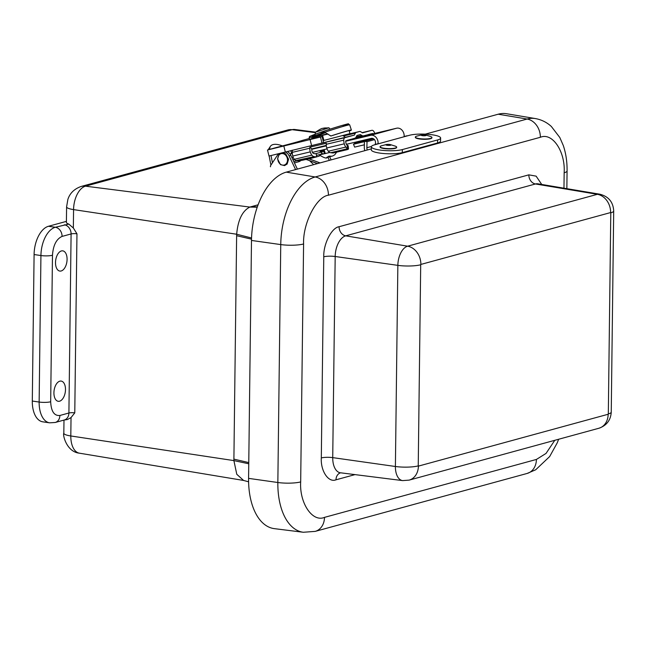 <?xml version="1.0" encoding="UTF-8"?>
<svg xmlns="http://www.w3.org/2000/svg" width="646" height="646" viewBox="0 0 646 646"><rect width="100%" height="100%" fill="white"/><g stroke="black" fill="none" stroke-linecap="round" stroke-linejoin="round"><path stroke-width="0.97" d="M59.884 415.475L68.904 413.012L71.092 233.949L62.073 236.412C56.388 238.996 53.19 245.278 52.471 255.259L50.679 401.764C51.155 411.421 54.224 415.992 59.884 415.475A8.301 6.718 -105.3 0 1 55.233 422.476L49.637 422.831L42.797 421.83A24.903 13.784 -81.7 0 1 32.3 401.045L34.093 254.54A24.903 13.784 -81.7 0 1 48.49 226.27L66.417 221.368M65.488 389.603A10.215 5.652 -81.7 0 1 58.253 401.295A10.215 5.652 -81.7 0 1 54.111 390.37A10.215 5.652 -81.7 0 1 61.217 381.083A10.215 5.652 -81.7 0 1 65.488 389.603M67.079 259.377A10.215 5.652 -81.7 0 1 59.844 271.07A10.215 5.652 -81.7 0 1 55.701 260.144A10.215 5.652 -81.7 0 1 62.807 250.858A10.215 5.652 -81.7 0 1 67.079 259.377M287.761 129.983L294.738 129.491A20.648 11.426 98.3 0 0 292.121 129.693A16.602 13.437 -105.3 0 0 287.761 129.983L81.154 186.46A16.602 13.437 74.7 0 1 85.506 186.169A20.648 11.426 98.3 0 0 73.571 209.603A16.602 3.254 -179.3 0 1 66.595 206.865L66.401 222.377A16.602 3.254 0.7 0 0 68.767 224.081L73.345 227.99L76.963 233.812L74.774 412.875L71.028 417.582L67.41 419.537L64.253 420.013A8.301 6.718 -105.3 0 0 68.904 413.012A4.183 0.816 0.7 0 1 74.774 412.875M73.345 227.99L73.571 209.603L236.662 234.232C237.978 219.898 242.379 210.838 249.857 207.067L85.506 186.169L292.121 129.693L315.329 132.64M243.582 480.454L236.783 474.285L233.892 460.598L248.758 463.78M248.775 462.593L233.9 459.136L236.63 235.693L236.662 234.232L251.544 237.978M257.245 207.188L249.857 207.067L258.101 204.806M371.313 148.895L286.275 172.143A60.159 33.293 98.3 0 0 251.488 240.449L248.581 478.371A60.159 33.293 98.3 0 0 274.316 528.638L303.321 532.264A59.553 32.954 -81.7 0 1 277.845 482.505L248.581 478.371M303.321 532.264L315.183 531.383A16.602 13.437 -105.3 0 0 324.494 517.373C312.438 522.549 299.34 503.04 300.681 481.908A16.602 3.254 -179.3 0 1 277.845 482.505L280.752 244.584A59.553 32.954 -81.7 0 1 315.183 176.972L527.104 119.042A59.553 32.954 -81.7 0 1 535.397 118.573L506.569 113.736A60.159 33.293 98.3 0 0 498.195 114.213L425.254 134.15M528.848 174.848A8.301 6.718 74.7 0 0 535.469 183.973L597.38 194.317A16.885 9.343 -81.7 0 1 599.73 194.188L537.989 183.827A18.201 10.07 98.3 0 0 535.469 183.973L345.707 235.838A18.201 10.07 98.3 0 0 335.185 256.502L397.855 265.361L395.4 466.493A16.602 3.254 0.7 0 0 418.237 465.887L418.398 466.121A16.602 13.437 74.7 0 1 409.096 480.131L402.62 480.6A16.885 9.343 -81.7 0 1 395.4 466.493L332.73 457.626A18.201 10.07 98.3 0 0 340.515 472.832A8.301 6.718 -105.3 0 0 335.993 479.808C328.523 482.966 320.505 471.015 321.312 457.933L323.767 256.801C323.275 244.067 331.648 227.634 339.085 226.722L528.848 174.848L536.123 176.148L541.736 184.457M608.161 414.256L608.322 413.925A16.602 3.254 0.7 0 0 611.245 412.132C610.753 420.175 606.626 425.553 598.85 428.266A16.602 13.437 -105.3 0 0 608.161 414.256L418.398 466.121M611.245 412.132L613.7 211A16.602 3.254 -179.3 0 1 610.785 212.8L610.623 212.558A16.602 13.437 -105.3 0 0 597.38 194.317L407.618 246.191A16.602 13.437 74.7 0 1 420.861 264.432L420.699 264.755A16.602 3.254 -179.3 0 1 397.855 265.361A16.885 9.343 -81.7 0 1 407.618 246.191L345.707 235.838A8.301 6.718 74.7 0 1 339.085 226.722M374.753 144.777A3.125 2.527 74.7 0 1 375.56 144.357A3.125 2.527 74.7 0 1 376.465 144.316L374.357 144.89A16.998 3.496 1.5 0 0 371.369 146.771A16.998 3.496 1.5 0 0 383.28 150.429A16.998 3.496 1.5 0 0 402.369 149.573L437.633 139.932A16.998 3.496 1.5 0 0 440.629 138.05A16.998 3.496 1.5 0 0 428.718 134.384A16.998 3.496 1.5 0 0 409.629 135.248L407.521 135.821A3.125 2.527 -105.3 0 0 406.617 135.87L404.13 136.548M371.369 146.771L371.288 149.824A16.998 3.496 1.5 0 0 383.191 153.49A16.998 3.496 1.5 0 0 402.28 152.626L437.552 142.984A16.998 3.496 1.5 0 0 440.54 141.103L440.629 138.05M364.861 150.655A7.308 5.911 74.7 0 1 364.296 147.304L364.457 141.264L367.025 141.692L366.863 147.732A4.183 3.383 -105.3 0 0 367.324 149.985M374.494 139.649L367.025 141.692M364.457 141.264L373.517 138.785M425.738 134.998L430.373 136.443A8.301 1.704 -178.5 0 1 431.94 137.485L431.932 137.816A8.301 1.704 -178.5 0 1 423.582 139.294A8.301 1.704 -178.5 0 1 415.338 137.364L415.346 137.041A8.301 1.704 -178.5 0 1 416.961 136.08L421.668 134.893A2.519 0.517 -178.5 0 1 425.738 134.998A2.519 0.517 -178.5 0 1 426.215 135.321A2.519 0.517 -178.5 0 1 422.904 135.725A2.519 0.517 -178.5 0 1 421.668 134.893M431.94 137.485L431.94 137.485A8.301 1.704 -178.5 0 1 423.59 138.971A8.301 1.704 -178.5 0 1 415.346 137.041L415.346 137.041M390.475 144.639L395.102 146.085A8.301 1.704 -178.5 0 1 396.668 147.126L396.66 147.45A8.301 1.704 -178.5 0 1 395.368 148.322A8.301 1.704 -178.5 0 1 386.025 148.806A8.301 1.704 -178.5 0 1 380.066 147.005L380.074 146.682A8.301 1.704 -178.5 0 1 381.366 145.81A8.301 1.704 -178.5 0 1 381.697 145.721L386.397 144.534A2.519 0.517 -178.5 0 1 390.475 144.639A2.519 0.517 -178.5 0 1 390.144 145.318A2.519 0.517 -178.5 0 1 386.817 145.245A2.519 0.517 -178.5 0 1 386.292 144.559A2.519 0.517 -178.5 0 1 386.397 144.534M396.668 147.126A8.301 1.704 -178.5 0 1 395.376 147.999A8.301 1.704 -178.5 0 1 386.033 148.483A8.301 1.704 -178.5 0 1 380.074 146.682M289.989 153.918L292.307 153.368M347.088 145.14L347.443 148.37L348.049 148.588A5.233 0.872 -6.3 0 1 348.533 148.887L348.194 145.818A5.233 0.872 -6.3 0 0 347.709 145.511L347.088 145.14A2.479 1.454 -103.4 0 1 346.789 144.833A3.004 1.76 -103.4 0 1 346.014 143.242A5.709 3.351 -103.4 0 1 345.691 140.868L354.759 138.244A5.233 3.068 76.6 0 0 356.156 137L356.963 135.466L360.371 134.538L361.8 135.458A5.233 3.068 76.6 0 0 363.536 135.838A5.233 3.068 76.6 0 0 363.593 135.821L372.734 133.48A5.709 3.351 -103.4 0 1 372.912 133.851M292.202 150.187L292.42 151.18A3.375 1.978 76.6 0 0 292.267 152.367A8.85 5.192 76.6 0 0 292.767 156.041A6.137 3.601 76.6 0 0 294.358 159.296A5.612 3.295 76.6 0 0 295.949 160.596L314.158 156.631L316.637 156.905L316.298 153.829L313.819 153.554A2.479 1.454 -103.4 0 1 312.809 152.9A3.004 1.76 -103.4 0 1 312.034 151.301A5.709 3.351 -103.4 0 1 311.703 148.935L326.303 145.398M294.431 162.913L298.799 161.718A6.533 5.289 -105.3 0 0 300.818 160.515M305.566 159.53A6.533 5.289 -105.3 0 0 306.511 159.546M347.443 148.37A5.612 3.295 -103.4 0 1 345.844 147.078A6.137 3.601 -103.4 0 1 344.261 143.816A8.85 5.192 -103.4 0 1 343.761 140.142A3.375 1.978 -103.4 0 1 345.021 137.655L354.347 135.103L355.373 133.165A3.141 1.841 -103.4 0 1 356.212 132.422L359.612 131.493A3.141 1.841 -103.4 0 1 359.644 131.485A3.141 1.841 -103.4 0 1 360.694 131.719L362.487 132.874L371.813 130.331A3.375 1.978 -103.4 0 1 371.854 130.314A3.375 1.978 -103.4 0 1 374.074 131.857A8.85 5.192 -103.4 0 1 374.777 133.407M311.824 148.83L309.886 147.159L326.367 143.251A3.375 1.978 76.6 0 0 326.246 144.3A8.85 5.192 76.6 0 0 326.755 147.974A6.137 3.601 76.6 0 0 328.338 151.229A5.612 3.295 76.6 0 0 330.639 152.722L348.049 148.588M291.911 157.624L293.187 157.277M316.637 156.841L318.413 156.356A6.533 5.289 -105.3 0 0 319.867 155.646M321.038 154.41A6.533 5.289 -105.3 0 0 321.215 154.128L321.409 153.788A2.616 0.953 -48 0 0 321.676 152.254L319.851 150.607M324.122 150.203L321.651 150.784L322.015 150.138A2.479 1.454 76.6 0 0 322.039 150.082M354.347 135.103L269.011 156.041L267.501 149.985L275.89 147.635A60.845 0.977 166 0 0 302.401 140.392L309.305 138.494M348.533 148.887A5.233 0.872 -6.3 0 1 346.506 149.815L333.118 152.997L330.639 152.722M309.886 147.159A3.375 1.978 76.6 0 0 309.773 148.209A8.85 5.192 -103.4 0 0 310.282 151.883A6.137 3.601 -103.4 0 0 311.865 155.137A5.612 3.295 -103.4 0 0 314.158 156.631M345.327 137.243L343.131 135.531M323.848 140.4L323.081 140.578L323.84 140.392M292.993 159.901A2.616 0.953 -48 0 1 293.268 159.796L294.495 159.465M315.45 153.74L321.102 152.19A2.616 0.953 -48 0 1 321.676 152.254M371.757 139.27A5.233 1.034 -21.8 0 0 372.944 138.615L355.534 142.742L353.499 144.252L354.646 147.11L364.36 144.809M355.534 142.742A2.479 1.454 76.6 0 0 356.019 142.023M321.651 150.784A5.233 1.034 -21.8 0 0 321.385 151.35A5.233 1.034 -21.8 0 0 323.638 151.342L324.26 151.196M353.499 144.252L364.449 141.66M296.748 160.757A5.233 0.872 -6.3 0 0 303.249 160.079L316.637 156.905M345.691 140.885L353.669 138.995L345.691 140.989M349.946 139.552L362.551 136.564L346.983 140.368M326.319 145.584L319.617 147.005M311.711 149.315L326.343 145.843M345.699 141.248L370.586 135.337A7.058 5.717 74.7 0 1 378.055 143.88M404.113 136.758A7.058 5.717 -105.3 0 0 396.636 128.215L355.203 138.05M346.434 144.292L371.345 138.381A3.924 3.173 74.7 0 1 374.785 140.053A3.924 3.173 74.7 0 1 375.148 144.357L375.051 144.575M312.454 152.359L327.054 148.895M327.974 134.037L322.588 135.353L323.848 140.424L349.906 133.625L349.139 130.581M323.065 140.497L323.824 140.311M327.611 133.811L317.719 136.161M319.431 137.21L319.14 136.056L315.789 136.968L316.055 138.042M315.789 136.968L312.882 137.614M312.906 137.34L317.687 136.04M319.14 136.056L322.588 135.353M329.791 152.464L319.302 154.935L325.14 153.328M281.22 153.643A5.895 4.772 74.7 0 1 287.381 161.258A5.895 4.772 74.7 0 1 279.347 163.172A5.895 4.772 74.7 0 1 281.22 153.643M325.56 132.672L317.574 135.579M315.313 135.571L311.953 136.758L314.901 134.328L315.313 135.571L321.328 133.431L320.925 132.196L314.65 134.416C306.931 137.436 310.508 136.314 309.369 136.855L309.168 138.074A21.31 0.751 -18.1 0 1 311.953 136.758L311.703 139.06M317.646 135.886A20.002 0.703 -18.1 0 1 312.922 137.21M324.978 132.196L321.328 133.431M312.825 138.801L313.019 136.435M330.13 135.458L330.881 136.023A20.002 0.703 -18.1 0 1 350.14 130.484A20.002 0.703 -18.1 0 1 349.244 131.001L350.431 130.629A21.31 0.751 -18.1 0 0 351.384 130.072L349.68 124.856A21.31 0.751 -18.1 0 0 324.688 132.244L330.865 135.983A21.31 0.751 -18.1 0 1 351.384 130.072M349.68 124.856L348.202 123.927C350.77 122.926 335.645 127.06 321.11 132.123L320.925 132.196C338.577 126.075 357.383 120.931 343.131 126.123M320.925 132.196L324.558 132.018M288.592 144.639L279.314 147.038L288.592 144.639M321.983 143.081L320.473 137.025L322.088 136.581L309.547 139.237M322.088 136.581L323.598 142.637M320.473 137.025L267.501 149.985M282.391 145.931A15.69 7.502 33.4 0 0 270.399 146.351A15.69 7.502 33.4 0 0 269.802 149.266M271.037 155.678L272.434 162.808M313.641 164.657L309.636 160.692M269.14 156.049L270.924 165.11M270.399 146.351L268.881 148.653A15.69 7.502 33.4 0 0 268.421 149.662M329.347 160.369L327.861 157.244M297.37 169.107L290.845 155.371A7.841 6.347 -105.3 0 0 287.583 151.713M331.123 159.885L329.662 156.8M278.24 154.006L270.965 165.037A3.141 1.066 134.8 0 0 270.529 166.781M285.75 152.165A7.841 6.347 74.7 0 1 289.069 155.856L295.593 169.591M48.49 226.27L55.33 227.271L68.767 224.081M34.093 254.54L40.932 255.541A24.903 13.784 -81.7 0 1 55.33 227.271A8.301 6.718 74.7 0 1 62.073 236.412M32.3 401.045L39.14 402.046L40.932 255.541A8.301 1.623 0.7 0 0 52.471 255.259M49.637 422.831A24.903 13.784 -81.7 0 1 39.14 402.046A8.301 1.623 0.7 0 0 50.679 401.764M63.986 420.086L63.825 433.224A16.602 3.254 0.7 0 0 70.81 435.969L71.028 417.582M233.9 459.136L233.892 460.598L70.81 435.969A20.648 11.426 98.3 0 0 79.385 453.177C66.57 451.942 62.533 434.661 63.825 433.224M64.35 224.808A8.301 6.718 74.7 0 1 71.092 233.949A4.183 0.816 -179.3 0 1 76.963 233.812M236.63 235.693L251.512 239.157M257.35 206.89L251.334 206.655M300.681 481.908L303.588 243.978A16.602 3.254 -179.3 0 1 280.752 244.584L251.488 240.449M303.588 243.978C302.756 223.443 316.419 196.618 328.426 195.213A16.602 13.437 -105.3 0 0 315.183 176.972L286.275 172.143M328.426 195.213L540.347 137.283A16.602 13.437 -105.3 0 0 527.104 119.042L498.195 114.213M540.347 137.283C552.411 132.115 565.5 151.624 564.16 172.757A16.602 3.254 0.7 0 0 567.075 170.956C567.196 161.831 565.936 153.36 563.296 145.528L559.799 137.493L551.345 126.479C546.791 122.312 541.469 119.671 535.397 118.573M564.16 172.757L563.966 188.188M554.777 440.314L546.056 453.403L536.414 459.443A16.602 13.437 74.7 0 1 527.112 473.453L535.687 469.779L549.665 456.552L557.215 442.898L558.645 439.256M536.414 459.443L324.494 517.373M354.929 474.632L335.993 479.808M321.312 457.933A8.301 1.623 -179.3 0 1 332.73 457.626L335.185 256.502A8.301 1.623 0.7 0 0 323.767 256.801M610.785 212.8L608.322 413.925M420.861 264.432L610.623 212.558M418.237 465.887L420.699 264.755M407.521 135.821L376.465 144.316M437.633 139.932L437.552 142.984M402.369 149.573L402.28 152.626M366.863 147.732L371.434 146.481M290.934 150.881L291.596 153.538M372.734 133.48L368.567 134.465M361.8 135.458L356.277 136.774M296.918 160.765L293.809 161.613M321.215 154.128L316.475 155.42M344.488 135.208L356.212 132.422M359.612 131.493L347.887 134.279M371.813 130.331L362.107 132.632L371.854 130.314M320.723 143.42L345.021 137.655M292.267 152.367L309.773 148.209M326.246 144.3L343.761 140.142M293.268 159.796L292.711 159.296M319.447 150.704L321.102 152.19M343.309 136.031L355.373 133.165M292.767 156.041L310.282 151.883M326.755 147.974L344.261 143.816M294.358 159.296L311.865 155.137M328.338 151.229L345.844 147.078M323.638 151.342L324.494 153.498M370.586 135.337L396.636 128.215M330.122 129.127L328.887 127.779L315.724 132.075L315.256 133.084L315.676 134.053M327.619 128.061L327.619 128.061A18.427 14.915 -105.3 0 0 322.645 128.368L328.887 127.779M317.549 163.591L306.204 159.384M308.804 158.763L319.98 162.929M310.12 139.689L311.638 145.746M283.877 146.198L285.387 152.254M289.069 155.856L290.845 155.371M81.154 186.46C74.242 188.923 69.808 193.259 67.862 199.477L66.595 206.865M55.233 422.476L64.253 420.013M79.385 453.177L243.526 480.438M294.738 129.491L315.652 132.139M248.597 481.787L243.51 480.438M567.075 170.956L566.857 188.672M527.112 473.453L315.183 531.383M340.644 472.807L402.62 480.6M598.85 428.266L409.096 480.131M613.7 211C613.207 202.028 608.556 196.424 599.73 194.188M375.56 144.357L378.08 143.67M309.224 158.868L314.877 157.325M359.644 131.485L347.903 134.271M321.385 151.35L322.451 154.031M317.533 135.434L317.735 136.233M322.645 128.368C321.958 128.191 319.657 129.426 315.724 132.075M319.302 154.935C324.122 157.971 326.819 158.771 327.417 157.349L332.69 155.977L334.701 154.854L336.663 152.157M324.114 149.589L325.309 153.578M331.713 156.211L329.032 156.122L326.715 157.463M292.315 153.465L290.094 154.071M283.158 152.803L285.734 153.869L288.592 159.263L287.139 164.06L284.547 165.602L280.437 164.601L277.57 158.924L279.056 154.386L279.96 153.587M309.636 139.52L309.168 138.074M317.469 163.616L306.123 159.4M320.053 162.905L308.885 158.746"/></g></svg>
